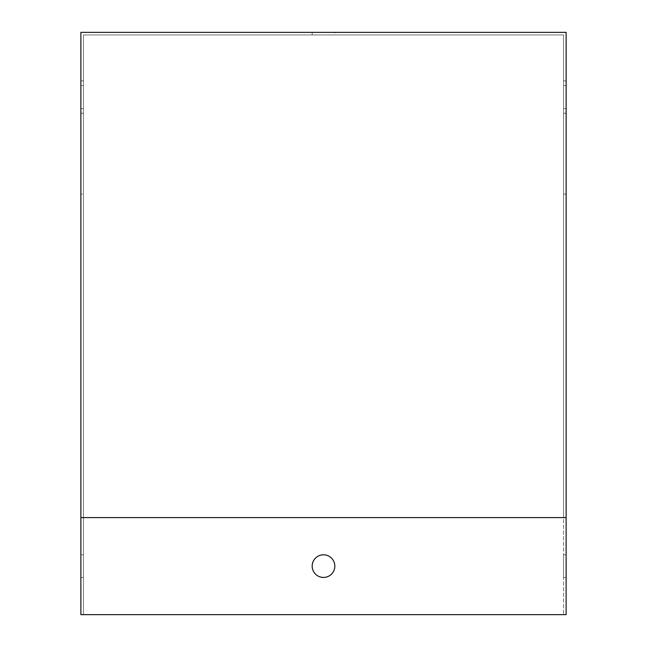 <?xml version="1.0" encoding="UTF-8"?>
<svg xmlns="http://www.w3.org/2000/svg" width="647" height="647" viewBox="0 0 647 647"><rect width="100%" height="100%" fill="white"/><g stroke="black" fill="none" stroke-linecap="round" stroke-linejoin="round"><path stroke-width="0.49" stroke-dasharray="3.23 2.43" d="M83.463 34.938L563.537 34.938L563.537 517.6L563.537 34.938L83.463 34.938L83.463 614.65L83.463 34.938M323.5 34.938L334.822 34.938L323.5 34.938M566.125 32.35L80.875 32.35L80.875 194.1L83.463 194.1L80.875 194.1L80.875 517.6L563.537 517.6L563.537 614.65L563.537 517.6L566.125 517.6L566.125 32.35M312.178 34.938L312.178 32.35L334.822 32.35L334.822 34.938M563.537 85.501L563.537 113.225L563.537 80.875L563.537 85.501L566.125 85.501L566.125 113.225L566.125 80.875L566.125 85.501L563.537 85.501M563.537 554.803L563.537 577.447L563.537 554.803L566.125 554.803L566.125 577.447L566.125 554.803L563.537 554.803M80.875 517.6L80.875 614.65L566.125 614.65L566.125 517.6M80.875 85.501L80.875 113.225L80.875 80.875L80.875 85.501L83.463 85.501L83.463 113.225L83.463 80.875L83.463 85.501L80.875 85.501M80.875 554.803L80.875 577.447L80.875 554.803L83.463 554.803L83.463 577.447L83.463 554.803L80.875 554.803M312.178 566.125A11.322 11.322 0 0 1 329.161 556.323A11.322 11.322 0 0 1 329.161 575.927A11.322 11.322 0 0 1 312.178 566.125M566.125 194.1L563.537 194.1L566.125 194.1M80.875 108.599L83.463 108.599L80.875 108.599M563.537 108.599L566.125 108.599L563.537 108.599M80.875 577.447L83.463 577.447L80.875 577.447M563.537 577.447L566.125 577.447L563.537 577.447M80.875 80.875L83.463 80.875M80.875 113.225L83.463 113.225M563.537 113.225L566.125 113.225M563.537 80.875L566.125 80.875"/><path stroke-width="0.97" d="M566.125 517.6L566.125 32.35L80.875 32.35L80.875 614.65L566.125 614.65L566.125 517.6L80.875 517.6M334.822 32.35L312.178 32.35M312.178 566.125A11.322 11.322 0 0 0 329.161 575.927A11.322 11.322 0 0 0 329.161 556.323A11.322 11.322 0 0 0 312.178 566.125"/></g></svg>
